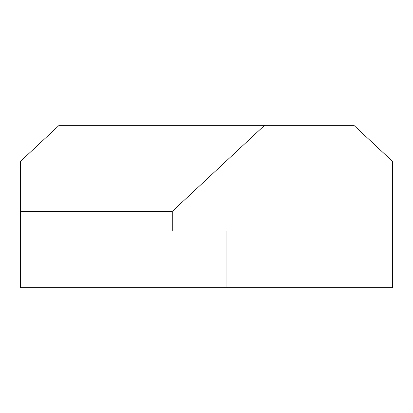 <?xml version="1.0" encoding="UTF-8"?>
<svg xmlns="http://www.w3.org/2000/svg" width="413" height="413" viewBox="0 0 413 413"><rect width="100%" height="100%" fill="white"/><g stroke="black" fill="none" stroke-linecap="round" stroke-linejoin="round"><path stroke-width="0.62" d="M20.65 230.955L20.65 287.685L392.35 287.685L392.35 161.22L353.848 125.315L59.152 125.315L20.65 161.22L20.65 230.955L226.061 230.955L226.061 287.685M20.65 211.389L172.262 211.389L264.563 125.315M172.262 211.389L172.262 230.955"/></g></svg>
